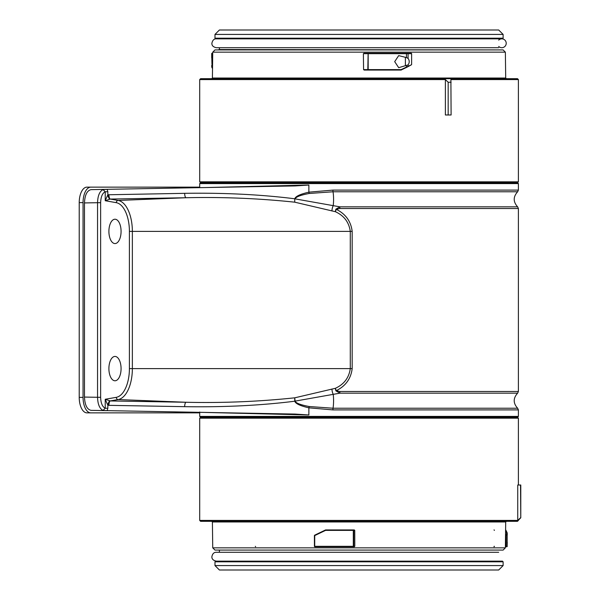 <?xml version="1.0" encoding="UTF-8"?>
<svg xmlns="http://www.w3.org/2000/svg" width="600" height="600" viewBox="0 0 600 600"><rect width="100%" height="100%" fill="white"/><g stroke="black" fill="none" stroke-linecap="round" stroke-linejoin="round"><path stroke-width="0.9" d="M205.26 187.56L308.873 185.025L308.873 192.165L332.888 190.102L518.393 190.102L517.627 191.775L333.007 191.775L309.278 193.462C300.585 195.083 295.86 196.89 295.103 198.877L339.892 206.835L339.803 208.507L336.278 209.347C345.623 213.952 350.918 221.295 352.178 231.39L352.178 368.61C350.918 378.705 345.623 386.048 336.278 390.653L339.803 391.493L339.892 393.165L295.103 401.123C295.86 403.11 300.585 404.918 309.278 406.537L333.007 408.225L517.627 408.225C513.082 403.207 513.082 398.19 517.627 393.165L339.892 393.165L335.858 390.817L336.278 390.653L335.34 388.312C344.002 384.368 348.983 377.798 350.288 368.61L132.36 368.61A31.057 15.533 -90 0 1 118.185 399.548L110.25 400.935A4.425 1.395 91 0 0 108.915 405.345L107.843 405.225L105.233 399.27L110.25 400.935L185.993 402.263C222.315 403.11 258.555 401.632 294.728 397.822L335.34 388.312L335.858 390.817M518.393 190.102L518.393 183.593L199.71 183.593L199.71 187.657M308.873 185.025L295.043 185.94L107.145 189.322L107.843 191.76L105.233 191.76L103.005 189.608L107.145 189.322M518.393 416.408L517.507 417.293L200.595 417.293L199.71 416.408L518.393 416.408L518.393 409.897L332.888 409.897L308.873 407.835L308.873 414.975L205.26 412.44M199.71 416.408L199.71 411.99M295.11 414.06L91.043 410.347C87.052 409.485 84.863 405.06 84.472 397.072L84.472 202.928C84.863 194.94 87.052 190.515 91.043 189.653L106.012 189.345M295.043 414.06L308.873 414.975M108.9 231.39A12.172 6.082 -90 0 1 115.11 219.225A12.172 6.082 -90 0 1 121.073 231.39A12.172 6.082 -90 0 1 115.11 243.562A12.172 6.082 -90 0 1 108.9 231.39M108.9 368.61A12.172 6.082 90 0 0 115.11 380.775A12.172 6.082 90 0 0 121.073 368.61A12.172 6.082 90 0 0 115.11 356.438A12.172 6.082 90 0 0 108.9 368.61M352.178 368.61L350.288 368.61L350.288 231.39C348.983 222.202 344.002 215.632 335.34 211.688L294.728 202.178C258.532 198.368 222.292 196.89 185.993 197.737A4.425 1.395 -91 0 1 184.657 193.327C224.108 192.712 260.812 194.528 294.765 198.78L295.103 198.877M200.917 182.708L517.507 182.708L518.393 183.593M106.012 410.655L91.043 410.347M295.103 401.123L294.728 397.822L294.757 401.168M106.425 410.662L103.005 410.393C99.608 408.638 97.785 404.287 97.552 397.342L97.552 202.657C97.785 195.712 99.608 191.363 103.005 189.608M91.043 189.653L106.425 189.337M103.005 410.393L105.233 408.24L105.233 399.27L116.243 397.342A28.845 14.422 90 0 0 129.405 368.61L129.405 231.39A28.845 14.422 90 0 0 116.243 202.657L105.233 200.73L107.843 194.775L184.657 193.327M108.915 194.655A4.425 1.395 -91 0 0 110.25 199.065L118.185 200.452L185.993 197.737L110.25 199.065L105.233 200.73L105.233 191.76C102.39 193.178 100.852 196.815 100.635 202.657L100.635 397.342C100.852 403.185 102.39 406.822 105.233 408.24L107.843 408.24L107.145 410.678M109.823 400.912A4.425 1.373 101 0 0 107.843 405.225L107.843 408.24M116.243 397.342A2.213 1.912 80.1 0 0 118.185 399.548L185.993 402.263A4.425 1.395 91 0 0 184.657 406.673L108.915 405.345M335.858 209.183L335.34 211.688L336.278 209.347L335.858 209.183L339.892 206.835L517.627 206.835C513.082 201.81 513.082 196.792 517.627 191.775M294.757 198.833L294.728 202.178L294.765 198.78C295.522 196.35 300.225 194.145 308.873 192.165A2.213 0.682 -102.7 0 0 309.278 193.462M109.823 199.087A4.425 1.373 -101 0 1 107.843 194.775L107.843 191.76M216.308 38.85C214.058 38.715 212.58 40.193 211.882 43.275C211.763 45.555 213.24 47.032 216.308 47.707L219.405 47.707L219.405 49.56L500.025 49.92M199.71 181.822L518.393 181.822L518.393 79.575L450.893 79.575L451.11 114.983L445.38 114.983L445.38 79.575L199.71 79.575L199.71 181.822L200.595 182.708L199.71 183.593M406.47 57.578L408.082 58.395C409.597 60.562 409.597 62.73 408.082 64.898L398.685 67.68L394.695 61.65L398.678 55.62L406.47 57.578L406.47 53.677L368.168 53.677L368.168 69.615L401.153 69.615L408.082 66.285L401.235 70.005M405.39 65.715L405.39 57.578M212.52 68.685L211.845 67.32A0.443 0.39 -25.6 0 1 211.815 67.125L211.695 66.683A0.443 0.42 6.1 0 0 211.942 67.05L212.52 68.475M212.572 64.613L212.205 64.56A0.443 0.42 6.1 0 1 211.965 64.192L211.695 53.677L212.722 53.235M410.655 53.235L406.327 53.235L411.188 53.235L411.487 53.677L408.082 53.677L408.082 58.395M364.178 70.058L401.033 70.058L364.178 70.058L363.577 69.615L367.822 69.615L368.138 53.235L363.975 53.235L406.327 53.235L406.47 53.677L408.082 53.677L407.783 53.235M212.737 52.162L214.98 49.92L503.123 49.92L505.365 52.162L212.737 52.162L212.4 78.03L505.702 78.03L506.37 78.69M363.577 69.615L363.382 53.677L363.975 53.235M199.71 79.575L200.595 78.69L517.507 78.69L518.393 79.575M212.243 53.235L212.138 53.235A0.443 0.443 90 0 0 211.695 53.677L211.965 64.192L212.58 64.26M445.38 79.575L448.17 82.238L451.11 82.238M448.17 82.238L448.17 114.983M401.033 70.058A0.443 0.443 0 0 0 401.228 70.012A0.443 0.435 90 0 1 401.033 70.058L406.515 67.433M406.47 65.715L406.522 67.433L411.405 64.8L408.022 66.653M408.082 64.898L408.082 66.285L411.405 64.8A0.443 0.443 0 0 0 411.63 64.41L411.623 53.677A0.443 0.435 90 0 0 411.188 53.235A0.443 0.443 0 0 1 411.63 53.677L411.63 64.41A0.443 0.435 90 0 1 411.442 64.77M211.695 65.49L211.845 67.32A0.443 0.39 -25.6 0 0 212.048 67.5M211.942 67.05L212.407 53.235A0.443 0.443 90 0 0 211.965 53.677L212.715 53.677M214.98 34.425L219.405 30L498.697 30L503.123 34.425L214.98 34.425L214.98 38.19L503.123 38.19L502.463 38.85L216.188 38.85M500.025 550.08L218.077 550.08M518.393 485.018L518.393 418.178L199.71 418.178L199.71 520.425L517.74 520.425L517.74 485.018L520.778 485.018L520.778 517.763L520.53 485.018M520.778 517.763L518.393 520.23M507.18 542.423L507.18 534.285M505.95 530.385A0.443 0.39 152.8 0 0 505.912 530.183L507.15 532.785A0.443 0.39 156.3 0 1 507.18 532.965L507.165 533.715A0.443 0.398 -151.7 0 0 506.79 533.31L505.597 530.04M507.165 535.102L507.165 533.715L506.153 535.59L506.153 546.322L507.165 546.322A0.443 0.435 -90 0 1 506.73 546.765L505.38 546.765M505.365 547.838L503.123 550.08L214.98 550.08L212.737 547.838L505.365 547.838L505.702 521.97L212.4 521.97L211.733 521.31M354.308 529.942L353.325 529.942L354.757 530.385L353.752 530.385L353.752 546.322L354.81 546.322L354.757 530.385M354.81 546.322L353.325 546.765L354.36 546.765M518.393 520.425L517.507 521.31L200.595 521.31L199.71 520.425M353.325 546.765A0.443 0.435 -90 0 0 353.752 546.322L353.325 546.765L314.85 546.765A0.443 0.435 -90 0 1 314.423 546.322L314.655 535.192L325.455 529.987L325.545 530.385L314.722 535.59L314.722 546.322L353.31 546.322L353.31 530.385L325.545 530.385L325.642 529.942L353.325 529.942A0.443 0.435 -90 0 1 353.752 530.385L353.325 529.942M517.74 520.425L520.53 517.763M507.27 534.457L507.15 532.785A0.443 0.39 156.3 0 0 506.798 532.567M505.388 546.322L505.853 546.322L506.153 535.59A0.443 0.398 -151.7 0 0 505.778 535.192L506.79 533.31M215.64 561.15L502.463 561.15L503.123 561.81L214.98 561.81L215.64 561.15M503.123 565.575L498.697 570L219.405 570L214.98 565.575L503.123 565.575L503.123 561.81M444.697 561.15L445.118 561.15M498.697 40.117A4.425 4.425 0 0 1 506.22 43.275A4.425 4.425 0 0 1 498.697 46.44M199.71 187.132L86.963 187.132A15.495 7.748 90 0 0 79.222 202.62L79.222 397.38A15.495 7.748 90 0 0 86.963 412.868L199.71 412.868M90.802 187.132A15.495 7.748 90 0 0 83.055 202.62L83.055 397.38A15.495 7.748 90 0 0 90.802 412.868M339.803 391.493L518.393 391.493L518.393 208.507L339.803 208.507M309.278 406.537A2.213 0.682 102.7 0 0 308.873 407.835C300.225 405.855 295.522 403.65 294.765 401.22C260.812 405.472 224.108 407.287 184.657 406.673M352.178 231.39L132.36 231.39L132.36 368.61L129.405 368.61M116.243 202.657A2.213 1.912 -80.1 0 1 118.185 200.452A31.057 15.533 -90 0 1 132.36 231.39L129.405 231.39M84.472 397.072L100.635 397.342M100.635 202.657L84.472 202.928M332.888 409.897L333.007 408.225A9.96 1.635 90 0 0 333.18 394.2A4.425 1.485 77.1 0 1 331.98 389.002M332.888 190.102L333.007 191.775A9.96 1.635 -90 0 1 333.18 205.8A4.425 1.485 -77.1 0 0 331.98 210.998M368.138 53.235L368.168 53.677L363.382 53.677M367.822 69.615L368.138 70.058L367.822 69.615M507.27 542.243L507.165 546.322L507.165 541.605M505.53 535.192L505.53 535.59M494.393 530.385A0.443 0.398 90 0 0 493.995 529.942M494.393 546.322A0.443 0.398 90 0 1 493.995 546.765L494.1 546.322M505.717 546.765A0.443 0.435 -90 0 0 506.153 546.322L505.717 546.765M255.623 546.765L255.315 546.322M314.85 546.765L314.407 546.322A0.443 0.443 0 0 0 314.85 546.765M314.423 546.322L314.407 535.59A0.443 0.443 0 0 1 314.655 535.192A0.443 0.435 -90 0 0 314.423 535.59M325.462 529.987A0.443 0.435 90 0 1 325.642 529.942A0.443 0.443 0 0 0 325.455 529.987L314.655 535.192M83.055 202.62L79.222 202.62M83.055 397.38L79.222 397.38M498.697 552.293L216.308 552.293C213.952 552.248 212.475 553.725 211.882 556.725C211.763 558.998 213.24 560.475 216.308 561.15L501.795 561.15M219.405 550.44L219.405 552.293L216.308 552.293M518.393 208.507L517.627 206.835M517.627 393.165L518.393 391.493M517.627 408.225L518.393 409.897M219.405 49.56L218.077 49.92M505.365 52.162L505.702 78.03M517.507 182.708L518.393 181.822M211.695 57.802L211.695 53.677M212.4 78.03L211.733 78.69M411.63 53.677L411.63 64.41M214.98 38.19L215.64 38.85M503.123 34.425L503.123 38.19M212.737 547.838L212.4 521.97M200.595 417.293L199.71 418.178M517.507 417.293L518.393 418.178M505.702 521.97L506.37 521.31M507.27 546.322L506.827 546.765M214.98 565.575L214.98 561.81M216.308 47.707L498.697 47.707"/></g></svg>
